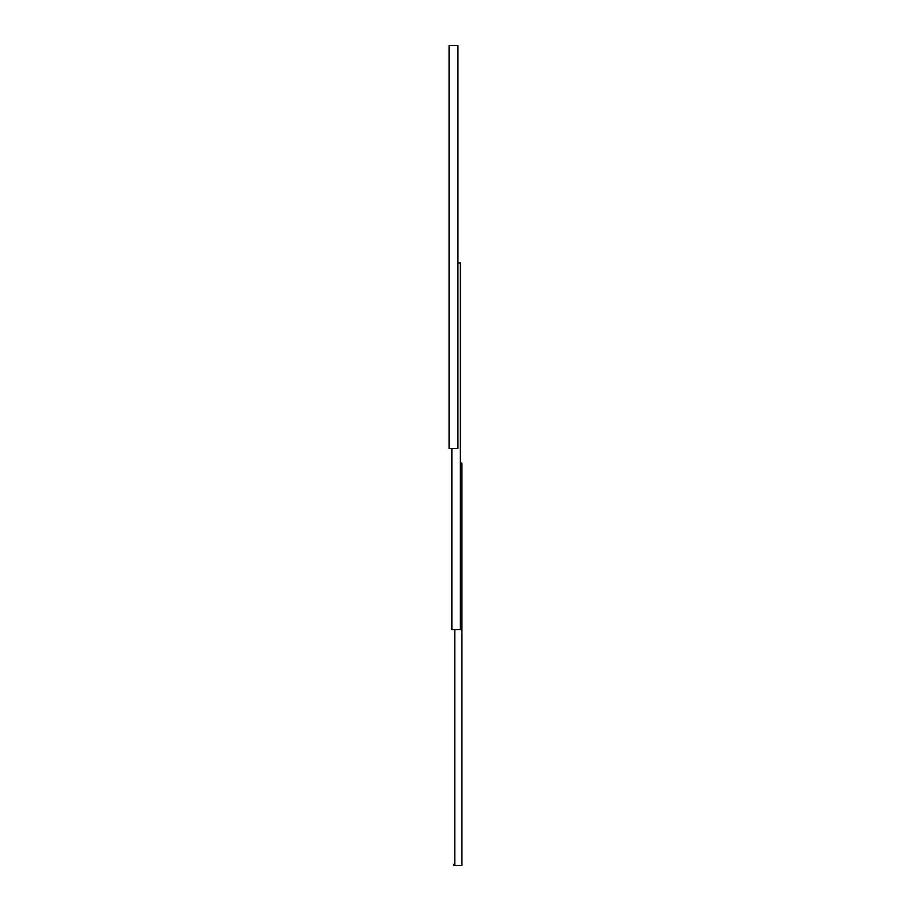 <?xml version="1.0" encoding="UTF-8"?>
<svg xmlns="http://www.w3.org/2000/svg" width="911" height="911" viewBox="0 0 911 911"><rect width="100%" height="100%" fill="white"/><g stroke="black" fill="none" stroke-linecap="round" stroke-linejoin="round"><path stroke-width="1.37" d="M449.077 448.497L449.077 45.55L449.077 448.497L457.926 448.497L457.926 45.55L449.077 45.55L457.926 45.55L457.926 448.497L449.077 448.497M457.926 262.994L460.374 262.994L457.926 262.994M451.856 629.592L451.856 448.497L451.856 629.592L460.374 629.592L460.374 262.994L460.374 629.592L451.856 629.592M461.923 463.175L461.923 865.45L453.906 865.45L461.923 865.45L461.923 463.175L460.374 463.175L461.923 463.175M454.817 629.592L454.817 865.45L454.817 629.592M454.817 864.232L453.906 864.232L453.906 865.45L453.906 864.232L454.817 864.232"/></g></svg>
